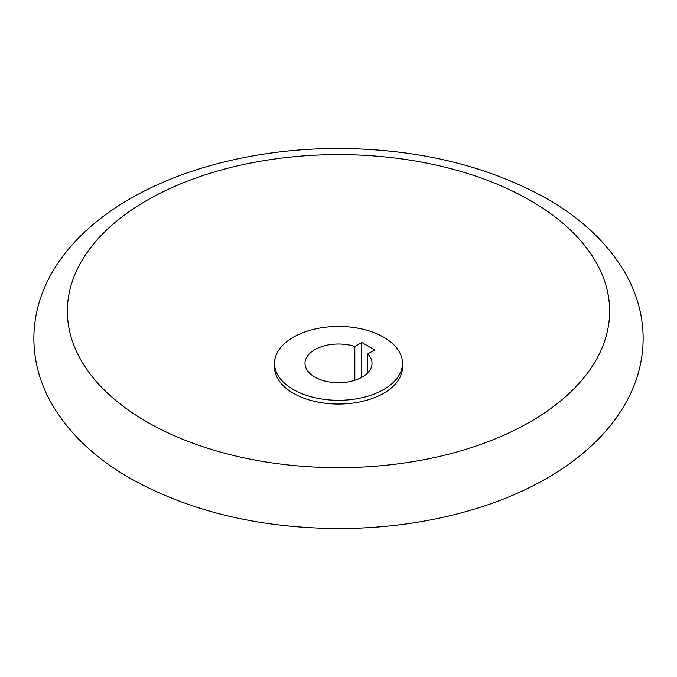 <?xml version="1.0" encoding="UTF-8"?>
<svg xmlns="http://www.w3.org/2000/svg" width="677" height="677" viewBox="0 0 677 677"><rect width="100%" height="100%" fill="white"/><g stroke="black" fill="none" stroke-linecap="round" stroke-linejoin="round"><path stroke-width="1.02" d="M530.226 200.451A271.138 156.539 180 0 1 530.226 421.83A271.138 156.539 180 0 1 146.774 421.83A271.138 156.539 180 0 1 146.774 200.451A271.138 156.539 180 0 1 530.226 200.451M402.476 363.371L402.476 367.103A63.976 36.939 180 0 1 362.982 401.233A63.976 36.939 180 0 1 293.259 393.227A63.976 36.939 180 0 1 274.523 367.103L274.523 363.371A63.976 36.939 180 0 1 314.018 329.25A63.976 36.939 180 0 1 383.741 337.256A63.976 36.939 180 0 1 402.476 363.371A63.976 36.939 180 0 1 362.982 397.501A63.976 36.939 180 0 1 293.259 389.495A63.976 36.939 180 0 1 274.523 363.371M367.763 353.944A33.511 19.345 180 0 1 372.012 363.371A33.511 19.345 180 0 1 351.321 381.253A33.511 19.345 180 0 1 314.805 377.055A33.511 19.345 180 0 1 304.988 363.371A33.511 19.345 180 0 1 354.833 346.48L361.763 342.477L374.694 349.941L367.763 353.944L367.763 372.807M354.833 380.271L354.833 346.48M361.763 377.301L361.763 342.477M643.15 338.5C643.023 316.548 637.531 295.612 626.674 275.674C609.478 244.998 582.914 219.365 546.982 198.784C487.457 165.543 417.591 148.762 337.366 148.449C290.873 148.618 246.707 154.872 204.86 167.194C175.622 175.876 149.262 187.241 125.761 201.297C107.338 212.333 91.319 224.849 77.711 238.846C66.634 250.262 57.511 262.541 50.326 275.674C39.469 295.612 33.977 316.548 33.85 338.5C33.977 360.452 39.469 381.388 50.326 401.326C67.522 432.002 94.086 457.635 130.018 478.216C189.543 511.457 259.409 528.238 339.634 528.551C386.127 528.382 430.293 522.128 472.14 509.806C501.378 501.124 527.738 489.759 551.239 475.703C569.662 464.667 585.681 452.151 599.289 438.154C610.366 426.738 619.489 414.459 626.674 401.326C637.531 381.388 643.023 360.452 643.15 338.5"/></g></svg>
